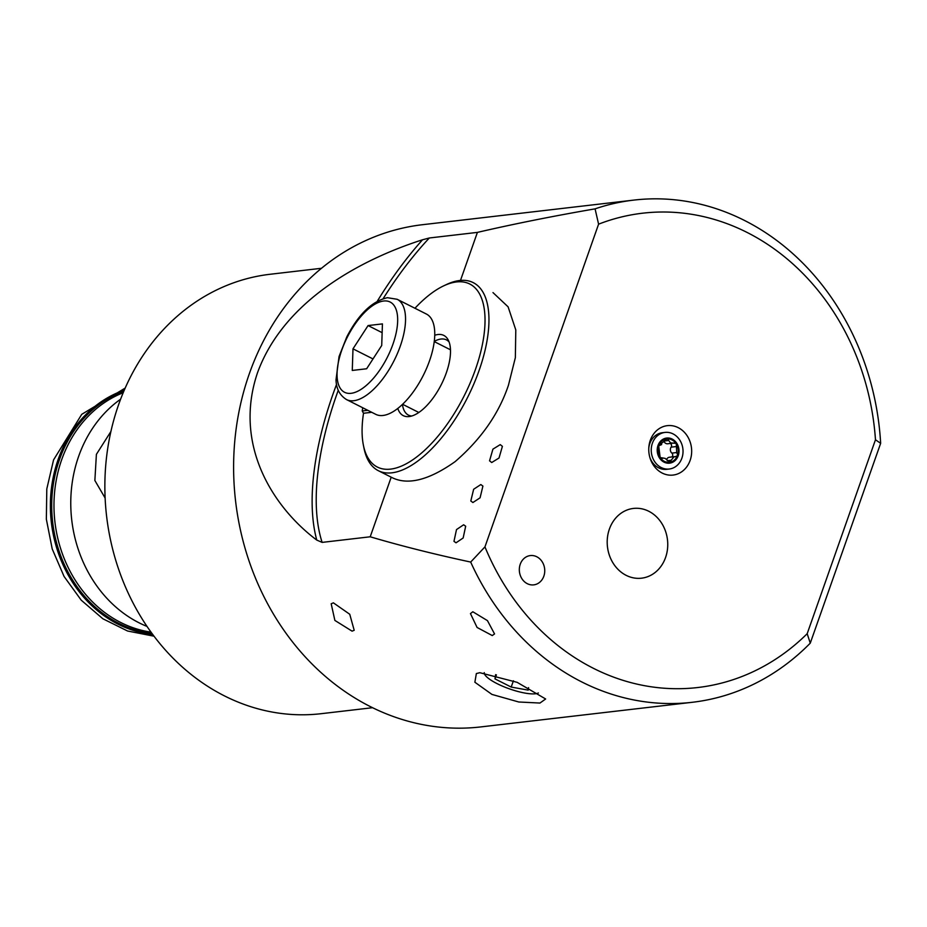 <?xml version="1.0" encoding="UTF-8"?>
<svg xmlns="http://www.w3.org/2000/svg" width="927" height="927" viewBox="0 0 927 927"><rect width="100%" height="100%" fill="white"/><g stroke="black" fill="none" stroke-linecap="round" stroke-linejoin="round"><path stroke-width="1.39" d="M110.916 431.472L96.396 454.346L94.867 480.487L105.133 498.042M372.642 707.695L321.217 713.686A221.194 190.325 -96.6 0 1 118.621 404.624A221.194 190.325 -96.6 0 1 270.058 274.276L321.472 268.285M147.069 626.443A126.396 108.76 -96.6 0 1 78.621 456.408A126.396 108.76 -96.6 0 1 120.603 399.201M692.342 702.284L480.893 726.907A252.781 217.509 -96.6 0 1 249.34 373.697A252.781 217.509 -96.6 0 1 422.411 224.716L633.859 200.093A252.781 217.509 83.4 0 0 595.076 208.853L598.587 224.172L484.948 546.884L470.684 562.063A252.781 217.509 83.4 0 0 692.342 702.284A252.781 217.509 83.4 0 0 810.268 643.153L880.65 443.315A252.781 217.509 83.4 0 0 633.859 200.093M543.836 576.177A14.751 12.688 83.4 0 0 530.325 555.574A14.751 12.688 83.4 0 0 520.232 564.265A14.751 12.688 83.4 0 0 533.732 584.867A14.751 12.688 83.4 0 0 543.836 576.177M480.823 484.554L473.639 489.271L470.812 500.986L472.897 502.527L480.082 497.811L482.909 486.084L480.823 484.554M500.232 444.624L492.921 449.143L489.549 460.812L491.716 462.527L499.016 458.008L502.399 446.339L500.232 444.624M650.302 440.313A24.878 21.414 -96.6 0 1 678.205 427.648A24.878 21.414 -96.6 0 1 690.128 460.406A24.878 21.414 -96.6 0 1 669.966 475.169A24.878 21.414 -96.6 0 1 650.117 458.274A24.878 21.414 -96.6 0 1 648.842 447.277A24.878 21.414 -96.6 0 1 650.302 440.313M539.954 703.048L518.784 701.994L491.936 694.416L474.879 682.237L476.351 673.558L479.815 672.701L517.127 682.33L545.644 698.981L539.954 703.048M492.99 292.596L508.1 306.837L515.794 329.931L515.354 357.671L508.436 385.261C498.83 413.801 481.043 439.271 455.087 461.658C428.506 480.453 407.208 485.632 391.206 477.185L370.209 536.791C400.788 545.818 434.276 554.242 470.684 562.063M460.487 280.429L477.405 232.387L429.328 237.984L422.55 239.769C362.341 259.015 283.998 299.931 257.509 372.747C232.77 445.806 274.183 508.17 316.779 540.093L322.132 542.388L370.209 536.791M665.574 557.486A35.11 30.209 83.4 0 0 633.419 508.436A35.11 30.209 83.4 0 0 609.375 529.12A35.11 30.209 83.4 0 0 641.542 578.181A35.11 30.209 83.4 0 0 665.574 557.486M333.384 602.84L331.182 603.767L334.879 620.43L352.075 631.148L354.195 630.29L349.746 614.265L333.384 602.84M492.249 635.551L477.081 627.463L470.452 613.593L472.828 611.762L487.451 620.626L494.555 633.941L492.249 635.551M463.627 524.775L456.501 529.584L453.975 541.333L456.026 542.805L463.152 537.984L465.678 526.235L463.627 524.775M477.405 232.387C514.149 223.894 553.373 216.049 595.076 208.853M414.948 308.262A102.515 45.423 116.8 0 1 443.674 285.852A102.515 45.423 116.8 0 1 456.513 281.947A102.515 45.423 116.8 0 1 475.435 369.491A102.515 45.423 116.8 0 1 390.591 469.12A102.515 45.423 116.8 0 1 363.349 444.983L363.952 448.019A105.33 46.663 -63.2 0 0 378.343 470.696L390.719 476.942A105.33 46.663 -63.2 0 0 391.206 477.185M880.65 443.315L875.47 439.769L807.185 633.697L810.268 643.153M875.47 439.769A238.737 205.423 83.4 0 0 598.587 224.172M484.948 546.884A238.737 205.423 83.4 0 0 807.185 633.697M449.097 341.982A42.132 18.667 -63.2 0 0 446.432 339.885A42.132 18.667 -63.2 0 0 440.985 339.039A42.132 18.667 -63.2 0 0 434.265 341.391M402.445 404.427A42.132 18.667 -63.2 0 0 408.459 415.111A42.132 18.667 -63.2 0 0 411.727 416.003M450.441 349.131A42.132 18.667 -63.2 0 0 449.827 349.467M418.193 412.156A42.132 18.667 -63.2 0 0 418.286 412.839M378.343 470.696A105.33 46.663 -63.2 0 0 391.936 472.816A105.33 46.663 -63.2 0 0 473.767 384.149A105.33 46.663 -63.2 0 0 473.257 282.642A105.33 46.663 -63.2 0 0 459.665 280.51A105.33 46.663 -63.2 0 0 446.466 284.531L443.674 285.852M397.799 408.448A44.936 19.907 -63.2 0 0 409.108 416.559A44.936 19.907 -63.2 0 0 409.213 416.547A44.936 19.907 -63.2 0 0 441.333 384.508A44.936 19.907 -63.2 0 0 448.031 339.641A44.936 19.907 -63.2 0 0 437.996 334.508A44.936 19.907 -63.2 0 0 434.74 335.261M363.349 444.983A102.515 45.423 116.8 0 1 363.511 413.257L371.739 412.306M362.735 407.764A97.602 43.245 -63.2 0 0 362.237 410.962L363.511 413.257M367.799 410.313L362.237 410.962M614.23 564.821A35.11 30.209 83.4 0 0 641.542 578.181A35.11 30.209 83.4 0 0 665.702 557.115A35.11 30.209 83.4 0 0 660.719 521.797A35.11 30.209 83.4 0 0 633.419 508.436A35.11 30.209 83.4 0 0 609.248 529.502A35.11 30.209 83.4 0 0 614.23 564.821M675.864 443.349L670.545 442.897L667.707 439.108L666.432 438.969A11.761 10.116 83.4 0 0 658.703 445.852A11.761 10.116 83.4 0 0 660.14 457.544L665.111 458.378L669.827 462.237A11.761 10.116 83.4 0 0 677.394 455.713L677.66 454.948A11.761 10.116 83.4 0 0 676.316 444.021L675.864 443.349A11.761 10.116 83.4 0 0 671.89 439.873A11.761 10.116 83.4 0 0 666.942 438.9L660.221 444.473M675.25 442.909L667.66 443.766A4.114 3.546 83.4 0 1 664.462 442.202M670.267 443.465A2.352 2.028 -96.6 0 1 671.125 447.162A4.114 3.546 83.4 0 0 671.866 453.106A2.352 2.028 -96.6 0 1 671.855 456.953M661.206 467.544A18.436 15.863 83.4 0 0 669.259 469.027A18.436 15.863 83.4 0 0 681.89 458.17A18.436 15.863 83.4 0 0 673.06 433.894A18.436 15.863 83.4 0 0 664.995 432.411A18.436 15.863 83.4 0 0 652.376 443.268A18.436 15.863 83.4 0 0 661.206 467.544M657.996 445.505A12.642 10.881 83.4 0 0 664.045 462.144A12.642 10.881 83.4 0 0 678.228 455.713A12.642 10.881 83.4 0 0 672.179 439.062A12.642 10.881 83.4 0 0 657.996 445.505M664.995 432.411L662.423 432.712A18.436 15.863 83.4 0 0 648.784 448.065M649.885 457.521A18.436 15.863 83.4 0 0 658.633 467.845A18.436 15.863 83.4 0 0 666.687 469.329L669.259 469.027M667.243 460.719L671.16 460.267L669.317 462.306A11.761 10.116 83.4 0 1 660.14 457.544L658.703 445.852L661.669 444.566L659.387 444.833M677.66 454.948L676.698 452.55L676.316 444.021M671.16 460.267L674.138 456.687L675.853 456.744M675.227 456.721L677.394 455.713M661.924 458.506L663.384 458.042L660.986 458.32M674.138 456.687L669.387 457.243A4.114 3.546 83.4 0 0 666.583 459.618M383.013 415.47A56.176 24.89 -63.2 0 0 426.652 368.181A56.176 24.89 -63.2 0 0 426.385 314.033L397.162 299.282A56.176 24.89 116.8 0 1 397.44 353.43A56.176 24.89 116.8 0 1 353.79 400.719A56.176 24.89 116.8 0 1 346.536 399.583L375.759 414.334A56.176 24.89 -63.2 0 0 383.013 415.47M381.715 345.493L366.64 368.761L352.272 370.441L352.99 348.842L368.077 325.562L382.434 323.894L381.715 345.493M373.002 358.934L352.99 348.842M382.144 332.666L368.077 325.562M484.253 672.62A29.293 7.37 -160.6 0 0 486.2 676.386A29.293 7.37 -160.6 0 0 509.41 688.854A29.293 7.37 -160.6 0 0 535.424 693.778A29.293 7.37 -160.6 0 0 535.539 693.755A29.293 7.37 -160.6 0 0 538.378 692.967M528.575 687.637L528.193 690.128L511.206 687.069L494.983 678.877L495.621 674.636M513.419 680.777L511.206 687.069M496.397 674.856L494.983 678.877M151.97 633.396A124.334 106.987 -96.6 0 1 59.444 459.665A124.334 106.987 -96.6 0 1 123.778 391.298M151.055 632.144A123.604 106.35 -96.6 0 1 61.657 459.78A123.604 106.35 -96.6 0 1 123.175 392.735M152.7 634.392A125.099 107.648 -96.6 0 1 58.158 459.433A125.099 107.648 -96.6 0 1 124.264 390.163M336.571 384.346A222.862 98.749 -63.2 0 0 332.967 394.207A222.862 98.749 -63.2 0 0 316.779 540.093M338.274 390.232A218.633 96.871 -63.2 0 0 336.663 394.74A218.633 96.871 -63.2 0 0 322.132 542.388M429.328 237.984A218.633 96.871 -63.2 0 0 383.175 298.633M422.55 239.769A222.862 98.749 -63.2 0 0 377.312 301.194M659.711 444.636L660.742 444.508M664.821 440.939L668.726 440.487M671.125 447.162L675.968 446.594M671.866 453.106L676.698 452.55M661.357 458.459L662.457 458.332M351.101 393.315A50.556 22.399 -63.2 0 0 392.944 344.184A50.556 22.399 -63.2 0 0 383.604 301.02A50.556 22.399 -63.2 0 0 341.773 350.151A50.556 22.399 -63.2 0 0 351.101 393.315M125.168 388.089L81.738 414.334L53.569 459.873L46.802 488.923L46.35 519.19L52.213 548.935L64.067 576.467L81.252 600.198L102.827 618.749L127.567 631.009L154.067 636.212M397.162 299.282L387.451 297.706C372.144 301.101 358.587 314.172 346.791 336.907L339.062 356.501L336.014 379.792C336.269 388.784 339.78 395.377 346.536 399.583M450.464 349.792L434.242 341.599M418.83 412.48L402.596 404.288"/></g></svg>
